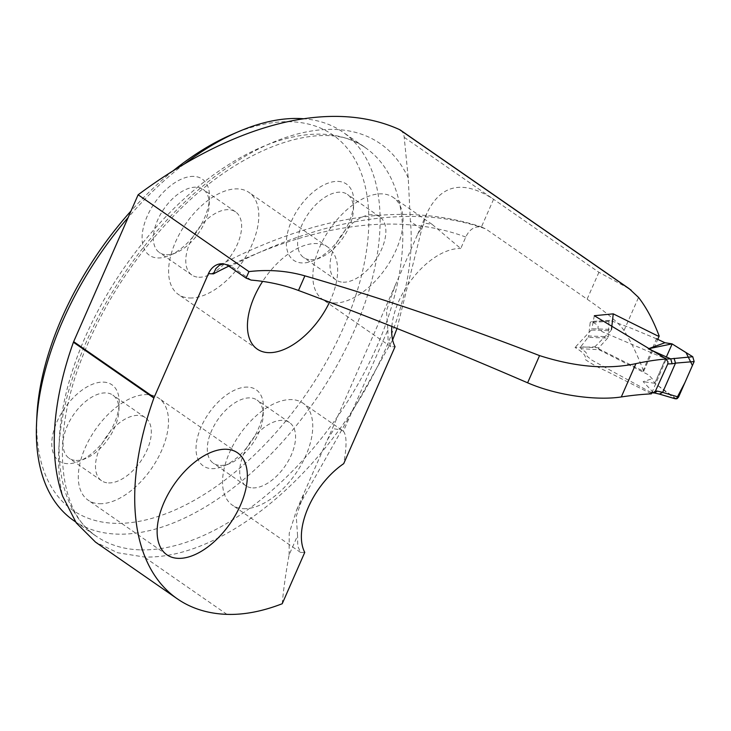 <?xml version="1.0" encoding="UTF-8"?>
<svg xmlns="http://www.w3.org/2000/svg" width="731" height="731" viewBox="0 0 731 731"><rect width="100%" height="100%" fill="white"/><g stroke="black" fill="none" stroke-linecap="round" stroke-linejoin="round"><path stroke-width="0.55" stroke-dasharray="3.65 2.74" d="M282.221 603.733C283.555 588.939 285.839 572.665 289.092 554.92L297.563 535.631L296.265 516.25L305.001 490.784L327.223 440.153L334.213 428.814L341.788 430.066L343.387 431.244L387.859 329.928L386.471 310.684L395.252 285.273L417.639 234.285L424.501 223.056L432.076 224.353L460.731 248.54L465.775 237.054C469.384 229.406 474.593 226.053 481.409 227.003L485.841 228.958L587.112 299.171C606.666 312.539 618.965 322.983 624.018 330.494C631.319 342.236 637.871 355.842 643.655 371.33L594.787 346.869L575.005 347.472C583.219 352.187 586.582 356.152 585.083 359.369C591.068 363.618 598.141 367.529 606.291 371.083L651.385 393.845M251.135 280.101L230.978 266.13L228.483 264.75L223.403 263.909M651.86 392.766L666.252 358.958M397.006 328.493L421.714 229.251L426.922 213.141C440.976 184.175 463.198 179.552 493.58 199.28L598.908 272.298L629.172 288.672M289.092 554.92L289.238 533.146L296.685 509.809L392.611 339.942M329.526 302.177A62.025 34.147 124.7 0 0 330.787 299.427A62.025 34.147 124.7 0 0 327.872 247.124A62.025 34.147 124.7 0 0 262.639 281.389M391.853 326.437A62.025 34.147 -55.3 0 1 460.731 248.54M642.933 371.238L657.681 335.894M643.655 371.33L657.799 339.266M594.787 346.869L610.897 330.714L591.251 330.037L591.872 328.749L611.481 329.425L610.897 330.714M594.303 315.719L591.872 328.749M591.251 330.037L575.005 347.472M387.859 329.928L388.079 340.472L390.893 346.75L395.06 346.686M334.003 302.981A62.025 34.147 124.7 0 0 391.588 258.975A62.025 34.147 124.7 0 0 393.287 197.461A62.025 34.147 124.7 0 0 329.882 228.986A62.025 34.147 124.7 0 0 322.609 299.408A62.025 34.147 124.7 0 0 334.003 302.981M243.706 508.694A62.025 34.147 124.7 0 0 301.291 464.678A62.025 34.147 124.7 0 0 302.981 403.165A62.025 34.147 124.7 0 0 239.585 434.689A62.025 34.147 124.7 0 0 232.312 505.121A62.025 34.147 124.7 0 0 243.706 508.694M304.754 552.389L300.596 552.453L297.782 546.176L297.563 535.631M343.387 431.244C346.814 435.329 346.914 446.138 343.707 463.655M184.258 164.064A236.296 130.072 124.7 0 0 128.163 217.491M73.63 520.518A236.296 130.072 124.7 0 0 117.033 534.114A236.296 130.072 124.7 0 0 336.406 366.469A236.296 130.072 124.7 0 0 342.876 132.119A236.296 130.072 124.7 0 0 303.877 118.778M36.87 416.387A228.319 125.686 124.7 0 0 166.686 513.418A228.319 125.686 124.7 0 0 356.463 293.323A228.319 125.686 124.7 0 0 290.92 121.748A228.319 125.686 124.7 0 0 232.467 134.239M173.101 170.835A228.319 125.686 124.7 0 0 131.041 210.939M103.409 382.112A46.373 25.53 -55.3 0 1 119.199 403.832A46.373 25.53 -55.3 0 1 79.478 461.133A46.373 25.53 -55.3 0 1 67.608 463.673A46.373 25.53 -55.3 0 1 56.908 421.906A46.373 25.53 -55.3 0 1 103.409 382.112M247.654 387.092A46.373 25.53 124.7 0 0 201.153 426.886A46.373 25.53 124.7 0 0 211.853 468.653A46.373 25.53 124.7 0 0 223.723 466.113A46.373 25.53 124.7 0 0 263.443 408.812A46.373 25.53 124.7 0 0 247.654 387.092M193.706 176.399A46.373 25.53 124.7 0 0 147.214 216.193A46.373 25.53 124.7 0 0 157.905 257.961A46.373 25.53 124.7 0 0 169.775 255.421A46.373 25.53 124.7 0 0 209.505 198.119A46.373 25.53 124.7 0 0 193.706 176.399M337.95 181.389A46.373 25.53 -55.3 0 1 353.749 203.099A46.373 25.53 -55.3 0 1 314.019 260.41A46.373 25.53 -55.3 0 1 302.15 262.941A46.373 25.53 -55.3 0 1 291.459 221.173A46.373 25.53 -55.3 0 1 337.95 181.389M189.758 298.001A62.025 34.147 124.7 0 0 247.343 253.995A62.025 34.147 124.7 0 0 249.043 192.472A62.025 34.147 124.7 0 0 185.637 223.997A62.025 34.147 124.7 0 0 178.364 294.429A62.025 34.147 124.7 0 0 189.758 298.001M198.878 277.223A38.396 21.135 124.7 0 0 234.532 249.975A38.396 21.135 124.7 0 0 235.583 211.899A38.396 21.135 124.7 0 0 196.328 231.407A38.396 21.135 124.7 0 0 191.824 275.011A38.396 21.135 124.7 0 0 198.878 277.223M166.458 254.744A38.396 21.135 124.7 0 0 176.29 252.643A38.396 21.135 124.7 0 0 209.176 205.192A38.396 21.135 124.7 0 0 203.154 189.42A38.396 21.135 124.7 0 0 163.908 208.929A38.396 21.135 124.7 0 0 159.404 252.533A38.396 21.135 124.7 0 0 166.458 254.744M343.122 282.203A38.396 21.135 124.7 0 0 378.768 254.964A38.396 21.135 124.7 0 0 379.818 216.879A38.396 21.135 124.7 0 0 340.573 236.396A38.396 21.135 124.7 0 0 336.068 279.991A38.396 21.135 124.7 0 0 343.122 282.203M310.702 259.724A38.396 21.135 124.7 0 0 320.525 257.623A38.396 21.135 124.7 0 0 353.42 210.172A38.396 21.135 124.7 0 0 347.399 194.4A38.396 21.135 124.7 0 0 308.153 213.918A38.396 21.135 124.7 0 0 303.648 257.513A38.396 21.135 124.7 0 0 310.702 259.724M252.825 487.906A38.396 21.135 124.7 0 0 288.471 460.667A38.396 21.135 124.7 0 0 289.522 422.582A38.396 21.135 124.7 0 0 250.276 442.1A38.396 21.135 124.7 0 0 245.771 485.704A38.396 21.135 124.7 0 0 252.825 487.906M220.396 465.428A38.396 21.135 124.7 0 0 230.228 463.335A38.396 21.135 124.7 0 0 263.123 415.884A38.396 21.135 124.7 0 0 257.102 400.104A38.396 21.135 124.7 0 0 217.847 419.621A38.396 21.135 124.7 0 0 213.342 463.226A38.396 21.135 124.7 0 0 220.396 465.428M99.462 503.705A62.025 34.147 124.7 0 0 157.046 459.698A62.025 34.147 124.7 0 0 158.746 398.185A62.025 34.147 124.7 0 0 95.341 429.709A62.025 34.147 124.7 0 0 88.067 500.141A62.025 34.147 124.7 0 0 99.462 503.705M108.581 482.926A38.396 21.135 124.7 0 0 144.226 455.687A38.396 21.135 124.7 0 0 145.277 417.602A38.396 21.135 124.7 0 0 106.032 437.12A38.396 21.135 124.7 0 0 101.527 480.715A38.396 21.135 124.7 0 0 108.581 482.926M76.152 460.448A38.396 21.135 124.7 0 0 85.984 458.346A38.396 21.135 124.7 0 0 118.879 410.895A38.396 21.135 124.7 0 0 112.857 395.124A38.396 21.135 124.7 0 0 73.603 414.641A38.396 21.135 124.7 0 0 69.098 458.236A38.396 21.135 124.7 0 0 76.152 460.448M400.561 130.191A23.63 13.012 -55.3 0 1 404.206 137.327L408.236 177.935L410.402 221.411A239.841 132.028 -55.3 0 1 328.566 443.763A239.841 132.028 -55.3 0 1 144.153 556.985L117.645 552.746L95.496 542.1M656.602 338.837L630.798 328.064L610.321 320.48L591.507 321.539L595.92 324.071L598.177 326.373L597.958 328.539L602.618 331.874L666.215 359.04M608.96 321.412L608.274 336.689L588.629 336.013L590.191 322.462L608.96 321.412L609.855 320.379M607.708 338.042L598.771 347.828L580.679 346.814L588.09 337.366L607.708 338.042L608.274 336.689M599 349.701L648.543 374.875L652.18 378.704L654.766 383.245L674.466 398.368L658.64 393.689L650.91 392.41L591.745 360.091L587.03 356.161L587.231 354.06L585.047 351.565L580.88 348.678L599 349.701L598.771 347.828M672.054 343.872L654.775 383.245M653.331 392.483L643.143 381.664L652.18 378.704M654.766 383.245L643.143 381.664M580.679 346.814L580.88 348.678M588.629 336.013A2.367 1.864 92 0 1 588.09 337.366M591.507 321.539L590.191 322.462M675.298 398.788L674.466 398.368M658.64 393.689L659.472 394.119M653.413 392.556L654.437 392.967M676.385 398.87L654.775 383.245L666.361 356.938M228.702 266.047L230.978 266.13A594.879 327.47 -55.3 0 1 485.841 228.958M598.908 272.298L587.112 299.171M404.206 137.327L493.58 199.28L481.409 227.003M624.018 330.494L638.538 297.426M465.775 237.054A575.973 317.062 124.7 0 0 228.803 266.121M139.731 549.849A236.296 130.072 -55.3 0 1 96.328 536.252A236.296 130.072 -55.3 0 1 124.042 267.948A236.296 130.072 -55.3 0 1 365.573 147.854A236.296 130.072 -55.3 0 1 359.104 382.203A236.296 130.072 -55.3 0 1 139.731 549.849M421.714 229.251L410.402 221.411M226.921 614.36L144.153 556.985M408.236 177.935A248.111 136.578 124.7 0 0 188.342 198.768A248.111 136.578 124.7 0 0 62.656 496.248M296.685 509.809L305.037 490.793M327.26 440.172L395.252 285.273M417.639 234.285L426.922 213.141M219.93 264.933C318.405 214.165 406.07 201.665 482.899 227.432M432.076 224.353L393.287 197.461M390.893 346.75L322.609 299.408M341.788 430.066L302.981 403.165M300.596 552.453L232.312 505.121M75.503 521.824L96.328 536.252C58.133 512.33 49.626 436.069 84.12 352.589C103.765 304.443 131.854 260.757 168.368 221.53C237.712 145.789 325.606 116.677 365.573 147.854L342.876 132.119M327.872 247.124L249.043 192.472M257.202 349.08L178.364 294.429M235.583 211.899L203.154 189.42M191.824 275.011L159.404 252.533M209.176 205.192L209.505 198.119M176.29 252.643L169.775 255.421M379.818 216.879L347.399 194.4M336.068 279.991L303.648 257.513M353.42 210.172L353.749 203.099M320.525 257.623L314.019 260.41M289.522 422.582L257.102 400.104M245.771 485.704L213.342 463.226M263.123 415.884L263.443 408.812M230.228 463.335L223.723 466.113M237.575 452.836L158.746 398.185M166.896 554.792L88.067 500.141M145.277 417.602L112.857 395.124M101.527 480.715L69.098 458.236M118.879 410.895L119.199 403.832M85.984 458.346L79.478 461.133M224.636 263.873L222.06 263.781M609.873 320.379L591.077 321.439"/><path stroke-width="1.1" d="M95.496 542.1L76.252 522.884L62.656 496.248A270.141 148.713 -55.3 0 1 73.42 342.254A5.912 3.253 -55.3 0 1 73.657 341.66L138.132 194.784L248.942 271.603C268.405 269.346 287.055 270.762 304.891 275.852C380.047 297.618 458.264 324.198 539.56 355.604C575.398 367.063 607.516 369.74 635.924 363.636A428.284 235.766 124.7 0 1 666.252 358.958L594.303 315.719L613.245 313.846L657.681 335.894L659.188 336.077C653.35 320.525 646.46 307.641 638.538 297.426L629.172 288.672L400.561 130.191A23.63 13.012 -55.3 0 0 399.428 129.551L631.218 290.225M138.132 194.784A428.284 235.766 -55.3 0 1 399.428 129.551M391.853 326.437A62.025 34.147 -55.3 0 0 395.06 346.686L343.707 463.655A62.025 34.147 124.7 0 0 304.754 552.389L282.221 603.733A239.841 132.028 -55.3 0 1 226.921 614.36A270.141 148.713 -55.3 0 1 177.304 598.817A270.141 148.713 -55.3 0 1 153.875 398.029A5.912 3.253 -55.3 0 1 154.113 397.436L208.436 273.686A18.905 14.876 -88 0 1 222.06 263.781A18.905 14.876 -88 0 1 228.702 266.047L246.091 278.109A120.514 33.58 -156.3 0 1 251.135 280.101C267.793 281.462 283.573 284.916 298.476 290.472C373.715 318.506 450.095 349.29 527.618 382.806C558.594 396.239 598.168 400.561 621.295 396.951L635.924 363.636M651.86 392.766L651.385 393.845A594.879 327.47 124.7 0 0 621.295 396.951M246.091 278.109L248.942 271.603M392.611 339.942L397.006 328.493M262.639 281.389A62.025 34.147 124.7 0 0 257.202 349.08A62.025 34.147 124.7 0 0 268.588 352.653A62.025 34.147 124.7 0 0 329.526 302.177M240.481 505.13A62.025 34.147 -55.3 0 1 178.291 558.356A62.025 34.147 -55.3 0 1 166.896 554.792A62.025 34.147 -55.3 0 1 174.179 484.361A62.025 34.147 -55.3 0 1 237.575 452.836A62.025 34.147 -55.3 0 1 240.481 505.13M223.403 263.909L219.437 265.207L215.837 268.642L213.489 273.86A575.973 317.062 124.7 0 1 228.803 266.121M657.799 339.266L659.188 336.077M611.481 329.425L613.245 313.846M303.877 118.778A236.296 130.072 124.7 0 0 299.463 118.523A236.296 130.072 124.7 0 0 238.973 131.452A236.296 130.072 124.7 0 0 184.258 164.064M128.163 217.491A236.296 130.072 124.7 0 0 36.55 423.459A236.296 130.072 124.7 0 0 73.63 520.518L75.503 521.824M238.973 131.452L232.467 134.239A228.319 125.686 124.7 0 0 173.101 170.835M131.041 210.939A228.319 125.686 124.7 0 0 36.87 416.387L36.55 423.459M666.215 359.04L670.638 358.857L648.269 348.806L672.054 343.872L664.954 342.729L656.602 338.837M648.269 348.806L664.954 342.729M670.638 358.857L692.75 356.737L694.148 361.553L675.499 363.124L662.652 392.392L678.551 397.088L694.148 361.553M672.054 343.872L692.75 356.737M650.91 392.41L653.313 392.785L655.469 391.021L667.778 363.947L667.979 361.772L666.115 359.268M678.551 397.088L677.153 398.623L675.298 398.788M675.499 363.124L674.092 358.318M675.471 363.188L672.127 363.773L670.72 358.903M659.408 394.091L662.652 392.392M654.254 392.931L657.37 391.131L662.679 392.337M672.31 344.027L686.034 352.607L692.431 365.463L684.856 382.715L676.385 398.87M666.361 356.938L672.1 344.063M73.657 341.66L154.113 397.436M208.436 273.686L213.489 273.86M153.875 398.029L73.42 342.254M539.56 355.604L527.618 382.806M304.891 275.852L298.476 290.472M672.127 363.773L667.778 363.947M655.469 391.021L657.37 391.131M177.304 598.817L95.624 542.201M675.225 398.77L659.472 394.119M659.536 394.128L654.437 392.967M654.62 392.976L652.317 392.839"/></g></svg>
